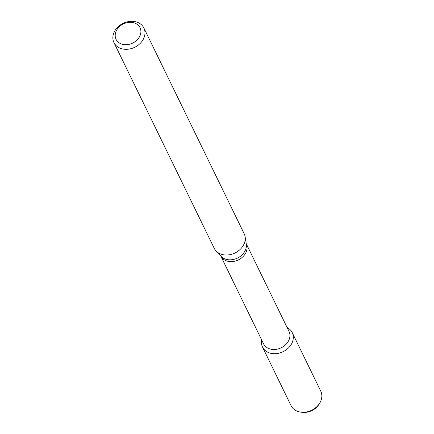 <?xml version="1.0" encoding="UTF-8"?>
<svg xmlns="http://www.w3.org/2000/svg" width="434" height="434" viewBox="0 0 434 434"><rect width="100%" height="100%" fill="white"/><g stroke="black" fill="none" stroke-linecap="round" stroke-linejoin="round"><path stroke-width="0.65" d="M292.218 332.585A16.525 13.199 154 0 0 287.102 327.502A16.525 13.199 154 0 1 291.388 344.178A16.525 13.199 154 0 1 272.151 353.558A16.525 13.199 154 0 1 261.653 339.909A16.525 13.199 154 0 0 262.505 347.07L291.051 405.627A16.525 13.199 154 0 0 300.795 412.132A16.525 13.199 154 0 0 319.885 402.823A16.525 13.199 154 0 0 320.764 391.148L292.218 332.585A16.525 13.199 154 0 1 283.147 351.692A16.525 13.199 154 0 1 262.505 347.07M289.006 331.402A14.154 11.306 154 0 1 281.232 347.77A14.154 11.306 154 0 1 263.557 343.809L220.797 256.093A14.154 11.306 154 0 0 238.396 259.895A14.154 11.306 154 0 0 246.246 243.691L289.006 331.402M143.893 28.015L244.168 233.72A16.655 13.302 154 0 1 245.112 236.72A16.655 13.302 154 0 1 235.022 252.973A16.655 13.302 154 0 1 216.007 250.912A16.655 13.302 154 0 1 214.228 248.319L113.952 42.613A16.655 13.302 154 0 1 117.809 27.06A16.655 13.302 154 0 1 135.386 21.7A16.655 13.302 154 0 1 143.893 28.015A16.655 13.302 154 0 1 134.752 47.268A16.655 13.302 154 0 1 113.952 42.613M133.216 22.622A13.324 10.638 154 0 1 135.647 41.241A13.324 10.638 154 0 1 115.27 36.678A13.324 10.638 154 0 1 133.216 22.622M319.885 402.823L319.261 403.897A14.924 11.919 154 0 1 302.021 412.3L300.795 412.132M245.112 236.72L246.279 243.908A14.496 11.577 154 0 1 237.501 258.051A14.496 11.577 154 0 1 220.949 256.255L216.007 250.912"/></g></svg>
